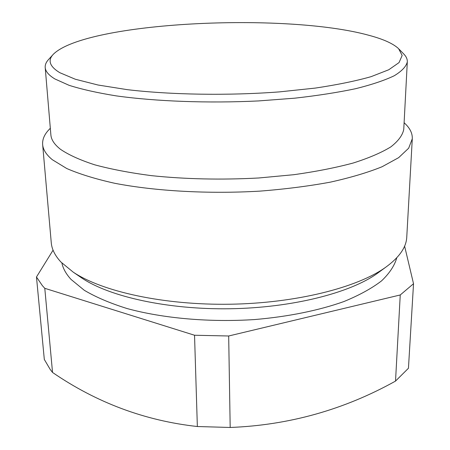 <?xml version="1.0" encoding="UTF-8"?>
<svg xmlns="http://www.w3.org/2000/svg" width="450" height="450" viewBox="0 0 450 450"><rect width="100%" height="100%" fill="white"/><g stroke="black" fill="none" stroke-linecap="round" stroke-linejoin="round"><path stroke-width="0.67" d="M59.805 72.692L75.302 79.234L98.032 85.016L127.356 89.668C171.309 94.849 228.032 95.754 279.293 91.901L315.281 88.087C337.174 84.814 355.787 81.006 371.115 76.652L388.766 69.756L399.049 62.584L402.154 55.468L398.604 48.679C393.131 43.56 383.209 39.099 368.831 35.286C285.379 12.234 86.754 21.853 53.539 54.056C47.441 60.238 49.534 66.454 59.805 72.692M399.206 49.303L403.493 53.724C406.164 56.34 407.436 59.057 407.312 61.875C406.221 66.482 401.861 71.111 394.234 75.758C384.66 80.347 371.812 84.656 355.691 88.684C337.821 92.458 317.486 95.625 294.699 98.184L258.525 100.929C208.282 103.376 156.122 101.43 116.286 95.889C97.476 92.858 81.754 89.336 69.103 85.326L54.838 78.93C48.69 75.172 45.478 71.37 45.203 67.511C45.006 64.699 46.209 61.948 48.814 59.248L52.869 54.793M379.457 271.828L377.111 273.544C349.892 293.023 292.118 307.8 229.967 308.756C167.816 309.718 109.665 296.73 81.928 278.1L79.757 276.615M42.643 144.512L51.261 242.691C51.795 249.216 55.029 255.679 60.975 262.08L73.176 272.109C102.105 291.561 163.766 305.252 229.888 304.228C296.01 303.216 357.277 287.623 385.661 267.283C399.234 257.423 406.266 247.393 406.755 237.195L412.29 138.769L408.668 148.202L398.661 157.652L382.084 166.742C367.853 172.507 350.589 177.649 330.294 182.154C308.514 186.171 284.991 189.163 259.718 191.138C208.401 194.141 155.222 191.121 114.699 183.279C95.574 179.01 79.599 174.094 66.774 168.531L52.324 159.711C46.271 154.693 43.042 149.625 42.643 144.512C42.283 139.258 44.511 134.184 49.326 129.296L50.321 128.239M45.203 67.511L50.878 134.865C51.244 139.753 54.467 144.579 60.542 149.349C68.743 154.918 80.151 160.082 94.753 164.829C111.105 169.234 129.988 172.839 151.397 175.646C185.642 179.213 221.445 179.989 258.801 177.981L293.912 174.69C316.041 171.579 335.801 167.687 353.199 163.018C368.904 158.018 381.442 152.646 390.819 146.891C398.301 141.053 402.615 135.214 403.757 129.386L407.312 61.875M404.106 122.681L405.197 123.767C410.141 128.503 412.504 133.504 412.29 138.769M408.448 368.252L395.522 381.094L400.247 294.964L413.527 283.731L408.448 368.252M230.186 427.472L197.353 426.521L194.535 335.239L228.679 335.993L230.186 427.472C288.956 425.194 344.064 409.731 395.522 381.094M52.538 372.454L50.181 369.411L44.314 359.443L36.473 277.003L42.39 285.666L44.786 288.315L52.538 372.454C96.609 402.688 144.883 420.711 197.353 426.521M61.886 263.014C63.045 268.566 66.111 274.044 71.078 279.45L84.33 290.312C95.906 297.163 110.16 303.244 127.091 308.548C162.872 318.341 209.362 322.504 254.689 319.551C288.354 316.699 319.202 310.382 343.997 301.517C359.325 295.211 371.841 288.338 381.544 280.884C389.543 273.257 394.622 265.545 396.782 257.754M36.473 277.003L53.072 250.178M404.606 246.127L413.527 283.731M400.247 294.964L228.679 335.993M194.535 335.239L44.786 288.315M377.111 273.544L385.661 267.283M81.928 278.1L73.176 272.109"/></g></svg>
